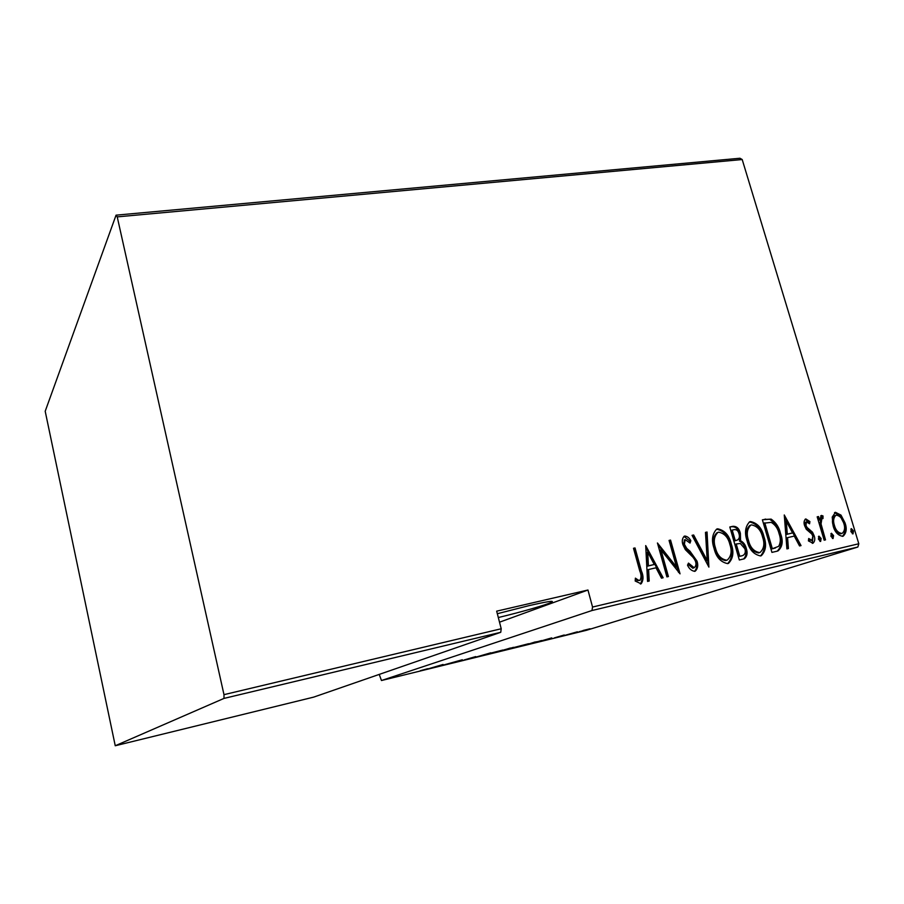 <?xml version="1.0" encoding="UTF-8"?>
<svg xmlns="http://www.w3.org/2000/svg" width="904" height="904" viewBox="0 0 904 904"><rect width="100%" height="100%" fill="white"/><g stroke="black" fill="none" stroke-linecap="round" stroke-linejoin="round"><path stroke-width="1.36" d="M497.324 613.714L528.998 605.646C546.875 601.578 554.491 600.414 551.847 602.132C547.722 604.471 520.636 612.234 498.307 617.534M587.736 629.704L590.154 629.082L587.736 629.704M571.893 633.58L574.322 632.958L571.893 633.58M562.039 635.998L564.48 635.376L562.039 635.998M551.734 637.885L536.004 642.416L551.734 637.885M513.483 647.603L528.591 643.716L513.483 647.603M487.674 653.92L502.884 650.021L487.674 653.92M464.057 660.067L475.73 656.586L464.034 659.976M443.073 664.474L428.338 668.79L443.073 664.474M427.761 668.7L420.36 670.689L427.761 668.7M444.271 664.892L462.362 659.75L444.248 664.813M475.368 657.276L490.838 652.79L475.368 657.276M498.906 651.513L513.483 647.332L498.906 651.513M528.207 644.326L541.598 640.529L528.196 644.269M564.254 634.992L554.434 637.851L564.254 634.992M565.305 635.241L577.453 631.783L565.305 635.241M583.035 630.483L590.063 628.766L583.035 630.483M379.239 674.407L381.465 680.52L586.47 630.291L857.862 547.022L591.962 610.528L592.549 607.047L858.8 543.756L742.195 159.533L117.226 216.881L116.062 215.163L45.2 411.263L115.249 745.755L224 698.408L223.989 694.656L117.226 216.881M381.465 680.52L591.962 610.528M116.062 215.163L739.969 158.245L742.195 159.533M115.249 745.755L313.654 697.131L500.748 632.303L224 698.408M832.211 517.122L835.465 512.297L841.014 515.122L845.07 522.987C847.059 528.625 846.426 533.01 843.195 536.151L842.72 536.309C837.872 535.428 834.674 531.891 833.104 525.721L832.211 517.122M824.165 540.197L817.171 516.839L818.515 516.534L819.544 519.958L821.431 515.438L823.002 515.947L822.979 518.591L821.917 518.41L821.035 523.947L825.51 539.88L824.165 540.197M805.848 518.941L809.916 521.574L809.566 523.8L806.492 521.879L805.972 525.348L807.001 527.382L812.515 532.219L814.142 535.722C815.272 538.931 814.888 541.428 813.012 543.214L808.413 540.908L808.707 538.501L811.995 540.366L812.82 536.151L811.758 534.004L806.255 529.258L804.639 525.766C803.622 522.93 803.916 520.693 805.52 519.043L805.407 519.088M776.943 551.225L771.926 552.389L762.388 519.8L771.123 519.111C775.937 522.399 779.067 527.179 780.502 533.462C783.384 541.055 782.559 546.863 778.016 550.898L776.943 551.225M739.325 559.994L729.799 526.998L732.941 526.309C736.76 526.218 739.246 528.558 740.376 533.315L740.557 540.716C743.495 542.231 745.393 544.796 746.263 548.389C747.811 552.909 747.156 556.378 744.32 558.796L739.325 559.994M708.894 567.102L692.057 535.337L693.65 534.987L707.244 560.604L705.47 532.377L707.052 532.027L708.894 567.102M668.418 576.549L666.903 576.899L657.434 542.988L676.531 567.011L669.062 540.422L670.553 540.095L680.045 573.837L660.96 549.869L668.418 576.549M639.783 571.012L633.501 548.276L635.026 547.948L641.411 571C643.625 575.984 643.535 580.244 641.128 583.803L635.184 581.023L635.399 578.153L638.416 580.21L639.998 580.334C641.422 577.622 641.354 574.515 639.783 571.012M223.989 694.656L501.211 628.755L500.748 632.303M499.505 622.189L587.962 590.018L496.669 611.16L501.211 628.755M587.962 590.018L592.549 607.047M645.705 545.587L663.129 577.78L661.479 578.164L656.01 567.802L648.609 569.497L649.208 581.035L647.546 581.419L645.705 545.587M694.758 571.328C691.583 570.887 689.164 568.831 687.515 565.158L688.486 563.113L694.182 567.735C695.944 566.232 696.385 564.119 695.515 561.395L693.978 558.231L685.334 549.643L682.938 544.75C681.752 541.247 682.181 538.411 684.238 536.241L684.825 536.027C687.345 536.366 689.345 537.925 690.837 540.705L690.034 543.078L685.187 539.654L684.384 544.276L686.724 548.355L689.955 551.18L697.007 561.101C698.385 565.316 697.798 568.684 695.232 571.17L694.758 571.328M714.024 548.287C711.312 540.366 712.194 533.97 716.669 529.111L717.584 528.806C724.714 530.219 729.302 535.349 731.325 544.185C734.093 552.174 733.144 558.57 728.488 563.373L727.72 563.621C720.635 562.198 716.07 557.09 714.024 548.287M747.088 540.773C744.365 532.908 745.201 526.58 749.608 521.823L750.433 521.551C757.428 522.975 761.948 528.049 763.982 536.773C766.761 544.683 765.869 550.999 761.292 555.711L760.592 555.937C753.654 554.514 749.145 549.462 747.088 540.773M784.265 514.964L801.034 545.598L799.543 545.948L794.266 536.083L787.565 537.631L788.412 548.547L786.909 548.897L784.265 514.964M818.414 539.123L818.967 536.128L821.126 538.49L820.629 541.462L818.414 539.123M830.889 536.219L831.431 533.247L833.567 535.597L833.07 538.547L830.889 536.219M850.867 531.575L851.387 528.625L853.5 530.964L853.014 533.891L850.867 531.575M858.8 543.756L857.862 547.022M633.546 548.445L635.026 547.948M634.066 548.332L640.427 571.362C642.529 576.142 642.518 580.368 640.394 584.018M635.32 579.193L637.444 580.549L638.416 580.21M637.444 580.549L639.727 580.436M645.784 547.169L662.078 578.029M648.213 581.261L647.626 569.859L648.609 569.497M647.716 552.084L646.733 552.457L647.433 566.186L654.259 564.491L647.716 552.084L648.417 565.825L654.259 564.491M647.433 566.186L648.417 565.825M657.942 544.829L675.525 567.373L676.531 567.011M669.107 540.581L670.553 540.095M669.559 540.479L678.531 572.401M667.378 576.797L659.965 550.253L660.96 549.869M687.944 564.243L692.78 568.221L693.809 567.859M684.147 536.287L684.825 536.027M683.978 536.4L689.82 541.089L690.837 540.705M689.82 541.089L689.424 542.242M684.588 539.891L683.367 544.66L684.384 544.276M683.367 544.66L685.707 548.739L686.724 548.355M685.707 548.739L688.927 551.553L689.955 551.18M688.927 551.553L695.978 561.463L697.007 561.101M695.978 561.463C697.278 565.463 696.781 568.763 694.509 571.373M692.136 535.496L693.65 534.987M692.634 535.383L706.205 560.966L707.244 560.604M705.482 532.546L707.052 532.027M706.024 532.422L708.103 565.621M731.325 544.185L730.262 544.57C728.24 535.744 723.663 530.614 716.544 529.202L717.584 528.806M730.262 544.57C732.963 552.378 732.093 558.728 727.652 563.633M717.301 532.637L716.849 532.806C713.041 536.671 712.239 541.846 714.431 548.321C716.115 555.44 719.844 559.519 725.618 560.582L726.94 560.152M729.89 544.502C728.195 537.394 724.443 533.281 718.624 532.173L717.889 532.422C714.081 536.287 713.279 541.462 715.471 547.948C717.166 555.067 720.895 559.169 726.68 560.22L727.313 560.028C731.291 556.242 732.15 551.067 729.89 544.502M725.618 560.582L726.68 560.22M714.431 548.321L715.471 547.948M729.844 527.156L732.941 526.309M731.878 526.704C735.698 526.614 738.184 528.953 739.314 533.699L740.376 533.315M739.314 533.699L739.495 541.101L740.557 540.716M739.495 541.101C742.421 542.615 744.32 545.168 745.19 548.762L746.263 548.389M745.19 548.762C746.659 553.067 746.105 556.48 743.54 559.022M740.828 556.141L742.986 555.452C745.212 554.129 745.834 551.881 744.839 548.717L740.308 543.473L736.229 543.982L739.777 556.265L741.901 555.779L739.777 556.265M736.229 543.982L735.167 544.366L738.715 556.638M735.167 540.761L737.472 539.993C739.415 538.66 739.913 536.558 738.963 533.688C738.206 530.738 736.613 529.382 734.172 529.62L731.155 530.445L734.195 540.987L736.839 540.219M734.195 540.987L736.229 540.389M732.206 530.049L735.257 540.603M763.982 536.773L762.897 537.145C760.863 528.433 756.354 523.371 749.359 521.958L750.433 521.551M762.897 537.145C765.586 544.863 764.784 551.124 760.479 555.96M750.117 525.36L749.732 525.495C745.992 529.281 745.224 534.388 747.427 540.818C749.122 547.847 752.806 551.892 758.467 552.943L759.812 552.513M762.58 537.078C760.885 530.06 757.179 525.992 751.484 524.885L750.806 525.1C747.066 528.885 746.297 534.004 748.501 540.445C750.207 547.474 753.891 551.519 759.552 552.581L760.128 552.4C764.027 548.694 764.852 543.587 762.58 537.078M758.467 552.943L759.552 552.581M747.427 540.818L748.501 540.445M762.434 519.958L765.654 519.077M764.569 519.484L771.123 519.111M770.027 519.517C774.841 522.794 777.96 527.574 779.406 533.846L780.502 533.462M779.406 533.846C782.209 541.247 781.463 547.022 777.157 551.169M764.761 522.817L772.344 548.717L778.649 546.366C780.683 542.694 780.841 538.501 779.112 533.778C777.926 528.558 775.282 524.749 771.191 522.354L763.677 523.224L771.248 549.078L775.485 547.948M771.248 549.078L772.344 548.717M784.423 517.009L799.859 545.869M787.294 548.807L786.446 538.004L787.565 537.631M786.277 521.133L785.169 521.529L786.175 534.524L792.582 532.931L786.277 521.133L787.282 534.14L792.582 532.931M786.175 534.524L787.282 534.14M805.102 519.303L808.797 521.97L809.916 521.574M808.797 521.97L808.662 522.817M805.554 522.218L806.526 521.868M805.543 522.218L804.842 525.732L805.972 525.348M804.842 525.732L805.882 527.766L807.001 527.382M805.882 527.766L811.385 532.603L812.515 532.219M811.385 532.603L813.012 536.095L814.142 535.722M813.012 536.095L812.3 543.372M808.538 539.891L811.826 540.434M818.425 536.581L819.984 538.863L821.126 538.49M819.984 538.863L819.973 541.394M817.205 516.975L818.515 516.534M817.385 516.93L818.414 520.354L819.544 519.958M820.708 515.834L823.002 515.947M821.872 516.342L821.849 518.433M820.775 518.806L819.894 524.331L821.035 523.947M819.894 524.331L824.335 540.163M830.878 533.71L832.414 535.97L833.567 535.597M832.414 535.97L832.426 538.479M834.674 512.579L835.465 512.297M834.505 512.67L839.861 515.517L841.014 515.122M839.861 515.517L843.918 523.371L845.07 522.987M843.918 523.371C845.782 528.704 845.285 533.032 842.438 536.354M835.172 515.54L834.742 515.675C832.29 518.128 831.804 521.506 833.296 525.823C834.505 530.535 836.968 533.202 840.697 533.823L841.127 533.688M843.76 523.303C842.539 518.602 840.053 515.879 836.324 515.144L835.895 515.28C833.443 517.732 832.957 521.122 834.437 525.439C835.658 530.151 838.121 532.818 841.85 533.45L842.234 533.326C844.754 530.964 845.263 527.62 843.76 523.303M840.697 533.823L841.85 533.45M833.296 525.823L834.437 525.439M850.833 529.1L852.336 531.337L853.5 530.964M852.336 531.337L852.359 533.801M440.282 665.57L435.796 666.666L440.282 665.57M500.127 650.869L487.618 654.055L500.127 650.869M510.331 648.089L505.63 649.467L510.319 648.021M505.37 649.603L501.008 650.925L505.347 649.479M525.721 644.597L513.302 647.772L525.721 644.597M534.445 642.19L526.399 644.699L538.501 641.478L534.422 642.122M547.971 639.207L543.79 640.224L547.971 639.207M587.453 629.579L578.989 631.749L587.453 629.579M640.427 571.362L641.411 571M773.123 548.649L774.219 548.276M808.278 529.8L809.408 529.416M822.019 532.399L823.16 532.027M551.632 601.329L551.847 602.132M693.888 567.836L693.142 568.096M685.187 539.654L684.17 540.038M717.889 532.422L716.849 532.806M750.806 525.1L749.732 525.495M778.016 550.898L777.44 551.09M806.492 521.879L805.374 522.275M841.929 533.428L841.082 533.71M835.895 515.28L834.742 515.675"/></g></svg>
